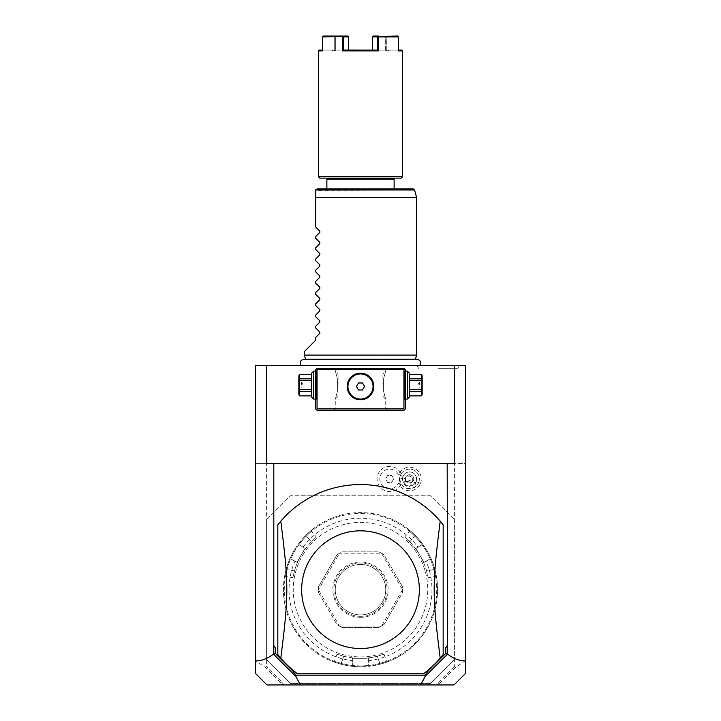<?xml version="1.0" encoding="UTF-8"?>
<svg xmlns="http://www.w3.org/2000/svg" width="721" height="721" viewBox="0 0 721 721"><rect width="100%" height="100%" fill="white"/><g stroke="black" fill="none" stroke-linecap="round" stroke-linejoin="round"><path stroke-width="0.54" stroke-dasharray="3.6 2.7" d="M465.595 365.475L255.405 365.475L255.405 463.558L465.595 463.558L465.595 365.475M360.5 365.475L301.261 365.475L360.5 365.475M438.161 365.475L459.394 365.475L438.161 365.475M465.595 673.351L465.595 660.454L455.492 667.646L454.383 666.817L454.383 659.724L430.563 683.553L290.437 683.553L266.617 659.724L266.617 463.558L255.405 463.558L255.405 660.454L265.508 667.646L266.617 666.817L266.617 519.607L290.437 495.787L430.563 495.787L454.383 519.607L430.563 495.787L290.437 495.787L266.617 519.607M454.383 519.607L454.383 659.724L454.383 463.558L465.595 463.558L465.595 660.454M454.383 463.558L266.617 463.558M255.405 673.351L255.405 660.454M420.478 483.349A11.779 11.779 0 0 0 413.818 468.001A11.779 11.779 0 0 0 398.524 474.806A9.806 9.806 0 0 0 383.554 471.282A9.806 9.806 0 0 0 383.554 486.666A9.806 9.806 0 0 0 398.524 483.133A11.779 11.779 0 0 0 420.478 483.349L416.044 481.574A7.003 7.003 0 0 1 406.932 485.476A7.003 7.003 0 0 1 403.039 476.365L400.002 475.148A10.274 10.274 0 0 1 400.903 473.409L398.524 474.806M266.617 659.724L290.437 683.553L430.563 683.553L454.383 659.724M360.5 656.93A67.26 67.26 0 0 0 427.76 589.67A67.26 67.26 0 0 0 360.5 522.41A67.26 67.26 0 0 0 293.24 589.67A67.26 67.26 0 0 0 360.5 656.93A67.26 67.26 0 0 0 427.76 589.67A67.26 67.26 0 0 0 360.5 522.41A67.26 67.26 0 0 0 293.24 589.67A67.26 67.26 0 0 0 360.5 656.93M360.5 665.898A76.228 76.228 0 0 1 284.272 589.67A76.228 76.228 0 0 1 360.5 513.442A76.228 76.228 0 0 1 436.728 589.67A76.228 76.228 0 0 1 360.5 665.898M360.5 666.736A77.066 77.066 0 0 1 283.434 589.67A77.066 77.066 0 0 1 360.5 512.604L360.5 512.604A77.066 77.066 0 0 1 437.566 589.67A77.066 77.066 0 0 1 360.5 666.736A77.066 77.066 0 0 0 380.093 664.203L379.877 663.392A76.228 76.228 0 0 1 341.123 663.392C332.471 660.76 332.471 660.76 341.123 663.392C332.471 660.76 332.471 660.76 341.123 663.392L343.728 656.245C335.049 653.659 335.049 653.659 343.728 656.245C335.049 653.659 335.049 653.659 343.728 656.245A68.657 68.657 0 0 0 360.5 658.327L368.629 658.327L368.629 665.366L369.567 666.195L368.629 665.366L368.629 658.327L352.371 658.327L352.371 665.366L351.433 666.195A77.066 77.066 0 0 1 289.689 559.253L290.878 558.856L294.952 561.208A71.46 71.46 0 0 0 352.371 660.67L352.371 665.366L351.433 666.195A77.066 77.066 0 0 1 340.907 664.203A77.066 77.066 0 0 0 360.5 666.736M290.761 558.901L296.98 562.38L305.1 548.302L299.008 544.779L298.755 543.553A77.066 77.066 0 0 1 305.749 535.433C313.275 528.466 313.275 528.466 305.749 535.433C313.275 528.466 313.275 528.466 305.749 535.433A77.066 77.066 0 0 0 286.156 569.365A77.066 77.066 0 0 1 289.689 559.253L290.761 558.901A76.228 76.228 0 0 0 286.967 569.59C284.912 578.395 284.912 578.395 286.967 569.59C284.912 578.395 284.912 578.395 286.967 569.59L286.156 569.365C283.885 579.369 283.885 579.369 286.156 569.365C283.885 579.369 283.885 579.369 286.156 569.365L286.967 569.59A76.228 76.228 0 0 1 306.344 536.027C312.941 529.845 312.941 529.845 306.344 536.027C312.941 529.845 312.941 529.845 306.344 536.027L311.229 541.85C317.808 535.631 317.808 535.631 311.229 541.85C317.808 535.631 317.808 535.631 311.229 541.85A68.657 68.657 0 0 0 301.036 555.341L296.98 562.38L294.952 561.208M298.981 544.652A76.228 76.228 0 0 1 306.344 536.027L311.229 541.85A68.657 68.657 0 0 0 294.456 570.906C292.356 579.711 292.356 579.711 294.456 570.906C292.356 579.711 292.356 579.711 294.456 570.906A68.657 68.657 0 0 1 301.036 555.341L305.1 548.302L299.008 544.779L298.755 543.553A77.066 77.066 0 0 1 422.245 543.553L421.992 544.779L422.245 543.553A77.066 77.066 0 0 0 415.251 535.433C407.725 528.466 407.725 528.466 415.251 535.433C407.725 528.466 407.725 528.466 415.251 535.433L414.656 536.027C408.059 529.845 408.059 529.845 414.656 536.027C408.059 529.845 408.059 529.845 414.656 536.027A76.228 76.228 0 0 1 422.019 544.652M352.281 665.447A76.228 76.228 0 0 1 341.123 663.392L340.907 664.203C331.11 661.166 331.11 661.166 340.907 664.203C331.11 661.166 331.11 661.166 340.907 664.203L343.728 656.245A68.657 68.657 0 0 0 377.272 656.245A68.657 68.657 0 0 1 360.5 658.327L352.371 658.327L352.371 660.67M368.719 665.447A76.228 76.228 0 0 0 379.877 663.392L377.272 656.245C385.951 653.659 385.951 653.659 377.272 656.245C385.951 653.659 385.951 653.659 377.272 656.245L379.877 663.392C388.529 660.76 388.529 660.76 379.877 663.392C388.529 660.76 388.529 660.76 379.877 663.392L380.093 664.203C389.89 661.166 389.89 661.166 380.093 664.203C389.89 661.166 389.89 661.166 380.093 664.203A77.066 77.066 0 0 1 369.567 666.195A77.066 77.066 0 0 0 431.311 559.253A77.066 77.066 0 0 1 434.844 569.365A77.066 77.066 0 0 0 415.251 535.433L414.656 536.027A76.228 76.228 0 0 1 434.033 569.59C436.088 578.395 436.088 578.395 434.033 569.59C436.088 578.395 436.088 578.395 434.033 569.59L426.544 570.906C428.644 579.711 428.644 579.711 426.544 570.906C428.644 579.711 428.644 579.711 426.544 570.906A68.657 68.657 0 0 0 419.964 555.341L415.9 548.302L421.992 544.779L415.9 548.302L424.02 562.38L430.122 558.856L431.311 559.253L430.122 558.856L426.048 561.208A71.46 71.46 0 0 1 368.629 660.67M430.239 558.901A76.228 76.228 0 0 1 434.033 569.59L434.844 569.365C437.115 579.369 437.115 579.369 434.844 569.365C437.115 579.369 437.115 579.369 434.844 569.365L426.544 570.906A68.657 68.657 0 0 0 409.771 541.85C403.192 535.631 403.192 535.631 409.771 541.85C403.192 535.631 403.192 535.631 409.771 541.85A68.657 68.657 0 0 1 419.964 555.341L424.02 562.38L426.048 561.208M303.081 547.131A71.46 71.46 0 0 1 417.919 547.131M381.472 626.098L339.528 626.098L342.178 627.504L378.822 627.504L342.178 627.504A42.034 42.034 0 0 1 336.896 624.449L339.438 626.044L318.466 589.724L318.574 592.716A42.034 42.034 0 0 1 318.574 586.624L336.896 554.882A42.034 42.034 0 0 1 342.178 551.835L378.822 551.835A42.034 42.034 0 0 1 384.104 554.882L402.426 586.624A42.034 42.034 0 0 1 402.426 592.716L384.104 624.449A42.034 42.034 0 0 1 378.822 627.504L381.472 626.098A42.034 42.034 0 0 0 381.562 626.044L384.104 624.449L402.426 592.716L402.534 589.724A42.034 42.034 0 0 0 402.534 589.616L402.426 586.624L384.104 554.882L381.562 553.286A42.034 42.034 0 0 0 381.472 553.232L378.822 551.835L342.178 551.835L339.528 553.232L381.472 553.232M336.896 554.882L318.574 586.624L318.466 589.616L339.438 553.286L336.896 554.882M318.574 592.716L336.896 624.449L318.574 592.716M305.749 535.433L306.344 536.027L305.749 535.433M381.562 553.286L402.534 589.616M402.534 589.724L381.562 626.044M360.5 616.293A26.623 26.623 0 0 0 387.123 589.67A26.623 26.623 0 0 0 360.5 563.047A26.623 26.623 0 0 0 333.877 589.67A26.623 26.623 0 0 0 360.5 616.293M360.5 564.444A25.226 25.226 0 0 0 335.274 589.67A25.226 25.226 0 0 0 360.5 614.887A25.226 25.226 0 0 0 385.726 589.67A25.226 25.226 0 0 0 360.5 564.444A25.226 25.226 0 0 1 385.726 589.67A25.226 25.226 0 0 1 360.5 614.887A25.226 25.226 0 0 1 335.274 589.67A25.226 25.226 0 0 1 360.5 564.444M360.5 617.32A27.65 27.65 0 0 1 332.85 589.67A27.65 27.65 0 0 1 360.5 562.019A27.65 27.65 0 0 1 388.15 589.67A27.65 27.65 0 0 1 360.5 617.32M454.383 666.817L439.314 681.886L437.088 684.95L283.912 684.95L281.686 681.886L266.617 666.817M281.686 681.886L283.119 683.859L282.524 684.653L265.508 667.646M282.524 684.653L283.912 684.95L283.119 683.859M267.004 684.95L282.722 684.95M454.329 365.475L454.329 463.558L266.671 463.558L266.671 365.475M403.94 368.278L317.06 368.278L315.663 369.675L315.663 408.915L317.06 410.312L403.94 410.312L405.337 408.915L405.337 369.675L403.94 368.278M455.492 667.646L438.476 684.653L437.881 683.859L437.088 684.95L438.476 684.653M453.996 684.95L438.278 684.95M277.828 654.551A105.095 105.095 0 0 0 297.449 673.738L423.551 673.738A105.095 105.095 0 0 0 443.172 654.551L443.172 524.789A105.095 105.095 0 0 0 277.828 524.789L277.828 654.551M439.314 681.886L437.881 683.859M360.5 368.278L333.877 368.278L360.5 368.278M405.337 385.095C405.337 404.075 405.337 404.075 405.337 385.095C405.337 366.115 405.337 366.115 405.337 385.095M405.337 399.101L404.634 399.101L404.634 371.081L404.634 399.101L405.337 399.804L405.337 387.357M405.337 386.6L405.337 385.852M405.337 384.338L405.337 383.581M405.337 382.824L405.337 370.378L404.634 371.081L405.337 371.081M360.5 410.312L387.123 410.312L360.5 410.312M315.663 385.852L315.663 386.6M315.663 387.357L315.663 399.804L316.366 399.101L316.366 371.081L316.366 399.101L315.663 399.101M315.663 385.095C315.663 404.075 315.663 404.075 315.663 385.095C315.663 366.115 315.663 366.115 315.663 385.095M315.663 371.081L316.366 371.081L315.663 370.378L315.663 382.824M315.663 383.581L315.663 384.338M358.598 373.316L357.967 373.424M357.337 373.559L356.706 373.73M356.084 373.938L355.471 374.172M353.66 375.073L353.083 375.434M351.974 376.272L351.442 376.732M350.018 378.291L349.604 378.849M348.549 380.625L348.27 381.238M347.81 382.472L347.486 383.707M347.468 383.77L347.369 384.329M347.279 384.951L347.225 385.564M347.189 386.186L347.189 386.798M347.225 387.42L347.279 388.033M347.369 388.655L347.468 389.205M347.486 389.277L347.81 390.512M348.27 391.746L348.549 392.359M349.604 394.135L350.018 394.693M351.442 396.253L351.974 396.712M353.083 397.55L353.66 397.911M354.254 398.244L354.858 398.551M355.471 398.821L356.084 399.046M356.706 399.254L357.337 399.425M357.967 399.56L358.598 399.668M362.402 399.668L363.033 399.56M363.663 399.425L364.294 399.254M364.916 399.046L365.529 398.821M367.34 397.911L367.917 397.55M369.026 396.712L369.558 396.253M370.982 394.693L371.396 394.135M372.451 392.359L372.73 391.746M373.19 390.512L373.514 389.277M373.532 389.214L373.631 388.655M373.721 388.033L373.775 387.42M373.811 386.798L373.811 386.186M373.775 385.564L373.721 384.951M373.631 384.329L373.532 383.779M373.514 383.707L373.19 382.472M372.73 381.238L372.451 380.625M371.396 378.849L370.982 378.291M369.558 376.732L369.026 376.272M367.917 375.434L367.34 375.073M366.746 374.74L366.142 374.433M365.529 374.172L364.916 373.938M364.294 373.73L363.663 373.559M363.033 373.424L362.402 373.316M360.5 369.675L385.726 369.675L360.5 369.675M360.5 373.181C377.696 372.541 377.696 400.443 360.5 399.804C343.304 400.443 343.304 372.541 360.5 373.181A13.311 13.311 0 0 0 347.189 386.492A13.311 13.311 0 0 0 360.5 399.804A13.311 13.311 0 0 0 373.811 386.492A13.311 13.311 0 0 0 360.5 373.181M360.5 408.915L385.726 408.915L360.5 408.915M383.617 378.75L383.617 391.44C386.339 401.804 386.339 401.804 383.617 391.44C386.339 401.804 386.339 401.804 383.617 391.44L383.617 378.75C386.339 368.377 386.339 368.377 383.617 378.75C386.339 368.377 386.339 368.377 383.617 378.75L383.617 385.095L383.617 378.75M337.383 378.75L337.383 391.44C334.661 401.804 334.661 401.804 337.383 391.44C334.661 401.804 334.661 401.804 337.383 391.44L337.383 378.75C334.661 368.377 334.661 368.377 337.383 378.75C334.661 368.377 334.661 368.377 337.383 378.75L337.383 385.095L337.383 378.75M358.481 389.998L362.519 389.998L364.547 386.492L362.519 382.986L358.481 382.986L356.453 386.492L358.481 389.998M338.077 385.095L338.077 373.884L338.077 385.095M337.383 385.095L337.383 391.44L337.383 385.095M382.923 385.095L382.923 373.884L382.923 385.095M383.617 391.44L383.617 385.095L383.617 391.44M313.698 399.101L313.698 371.081M311.454 396.865L311.454 373.325M311.454 391.341L311.454 374.352L311.454 395.883L311.454 391.341L299.657 391.341L299.657 395.883M311.454 374.352L299.657 374.352L299.657 380.598L311.454 380.598M311.454 389.583L299.657 389.583L299.657 380.598M311.454 378.84L299.657 378.84M311.454 395.829L299.657 395.829M299.657 389.583L299.657 391.341M298.845 375.704L298.845 394.477M298.845 385.095L298.845 382.292L298.845 385.095M301.648 385.095L301.648 382.292L301.648 385.095M407.302 371.081L407.302 399.101M409.546 373.325L409.546 396.865M409.546 389.583L409.546 374.352L409.546 395.883L409.546 391.341L421.343 391.341L421.343 389.583L409.546 389.583L409.546 391.341M409.546 374.352L421.343 374.298M409.546 378.84L421.343 378.84L421.343 374.352M409.546 380.598L421.343 380.598L421.343 378.84M421.343 380.598L421.343 389.583M409.546 395.829L421.343 395.829L421.343 391.341M422.155 394.477L422.155 375.704M422.155 385.095L422.155 382.292L422.155 385.095M419.352 385.095L419.352 382.292L419.352 385.095M398.524 483.133L400.903 484.53A10.274 10.274 0 0 1 400.002 475.148M416.044 481.574A7.003 7.003 0 0 0 412.151 472.471A7.003 7.003 0 0 0 403.039 476.365A7.003 7.003 0 0 1 412.151 472.471A7.003 7.003 0 0 1 416.044 481.574A7.003 7.003 0 0 1 406.932 485.476A7.003 7.003 0 0 1 403.039 476.365M400.885 484.575A12.554 12.554 0 0 1 381.769 488.748A12.554 12.554 0 0 1 381.769 469.191A12.554 12.554 0 0 1 400.885 473.373M400.903 484.53A12.554 12.554 0 0 1 381.788 488.766A12.554 12.554 0 0 1 381.788 469.182A12.554 12.554 0 0 1 400.903 473.409M393.693 478.969L391.665 482.475L387.619 482.475L385.6 478.969L387.619 475.472L391.665 475.472L393.693 478.969L391.665 482.475L387.619 482.475L385.6 478.969L387.619 475.472L391.665 475.472L393.693 478.969M415.395 482.827L416.206 486.17A9.806 9.806 0 0 0 418.649 482.619A9.806 9.806 0 0 1 405.896 488.081A9.806 9.806 0 0 1 400.434 475.328A9.806 9.806 0 0 0 399.749 479.582L402.651 477.717A7.003 7.003 0 0 1 412.151 472.471A7.003 7.003 0 0 1 415.395 482.827L402.651 477.717M418.649 482.619A9.806 9.806 0 0 0 413.187 469.867A9.806 9.806 0 0 0 400.434 475.328A9.806 9.806 0 0 1 413.187 469.867A9.806 9.806 0 0 1 418.649 482.619M416.206 486.17C407.996 490.767 402.516 488.577 399.749 479.582M406.626 486.251A3.506 2.478 -158.2 0 1 404.292 482.646A3.506 2.478 -158.2 0 1 408.465 481.655A3.506 2.478 -158.2 0 1 410.799 485.251A3.506 2.478 -158.2 0 1 406.626 486.251M405.517 480.177A4.2 4.2 0 0 1 411.105 475.067A4.2 4.2 0 0 1 413.448 480.537A4.2 4.2 0 0 0 411.105 475.067A4.2 4.2 0 0 0 405.644 477.41A4.2 4.2 0 0 0 407.978 482.872A4.2 4.2 0 0 0 413.448 480.537A4.2 4.2 0 0 1 411.628 482.619L407.978 482.872L405.517 480.177L405.842 478.798L408.708 475.797A3.506 2.478 -158.2 0 1 410.682 476.13A3.506 2.478 21.8 0 1 412.34 477.257L412.34 481.403L410.799 485.251M411.628 482.619L412.34 481.403M408.708 475.797L412.34 477.257M360.5 359.716L415.314 359.716L360.5 359.716M416.549 355.102L304.451 355.102M416.549 197.329L315.663 197.329L315.663 227.034L319.836 231.207L319.836 232.396L315.663 236.569L315.663 238.236L319.836 242.418L319.836 243.599L315.663 247.781L315.663 249.448L319.836 253.621L319.836 254.81L315.663 258.983L315.663 260.66L319.836 264.832L319.836 266.022L315.663 270.195L315.663 271.871L319.836 276.044L319.836 277.234L315.663 281.406L315.663 283.083L319.836 287.255L319.836 288.445L315.663 292.618L315.663 294.285L319.836 298.467L319.836 299.648L315.663 303.82L315.663 305.497L319.836 309.67L319.836 310.859L315.663 315.032L315.663 316.708L319.836 320.881L319.836 322.071L315.663 326.243L315.663 327.92L319.836 332.093L319.836 333.282L315.663 337.455L315.663 340.249L304.451 351.46M413.223 188.92L317.06 188.92L315.663 190.326L414.575 189.956M360.5 188.92L394.126 188.92L360.5 188.92M326.874 179.114L394.126 179.114M319.863 178.132L401.137 178.132M360.5 178.132L327.848 178.132L360.5 178.132M318.466 176.735L402.534 176.735M318.466 50.903L322.611 50.903L322.611 36.888L342.295 36.888L342.295 50.903L378.705 50.903L378.705 36.888L398.389 36.888L397.983 50.064L398.389 50.903L402.534 50.903M378.705 36.888L377.579 36.888L377.588 50.055L378.705 50.903M375.461 50.064L343.412 50.064L343.421 36.888L342.295 36.888M342.295 50.903L343.412 50.055L348.531 50.064L345.539 50.064M398.389 50.064L398.389 36.888M397.631 36.05L386.402 36.05L386.753 36.888L386.402 36.05L373.226 36.05L397.631 36.05L373.226 36.05L372.469 36.888L377.579 36.888M398.181 36.465L397.983 50.064L401.696 50.064M372.469 50.064L348.531 50.064L372.469 50.064L372.856 50.903L372.856 50.064L385.654 50.064L385.654 36.888L372.856 36.888L372.856 50.064L372.856 36.888L386.204 36.483L385.654 36.888L385.654 50.064L388.52 50.064L348.144 50.064L372.856 50.064L372.856 50.903L348.144 50.903L348.531 50.073L348.144 50.903L348.144 50.064L335.346 50.064L348.144 50.064L348.144 36.888L335.346 36.888L335.346 50.064L332.48 50.064L335.346 50.064L335.346 36.888L348.333 36.483L348.144 50.903L372.856 50.903L372.469 50.073M323.017 36.888L323.017 50.064L323.017 36.888L334.247 36.888L323.017 36.888M322.611 50.903L323.017 50.064L322.611 50.903M319.304 50.064L322.611 50.064M343.421 36.888L348.531 36.888L347.774 36.05L334.598 36.05L347.774 36.05L342.854 36.465M342.655 36.05L323.368 36.05M386.753 36.888L397.983 36.888L386.753 36.888L386.762 50.064L397.983 50.064L386.762 50.064L386.753 36.888M385.654 50.903L386.753 50.073L385.654 50.903L385.654 50.064L385.654 50.903L388.52 50.903L385.654 50.903M334.796 36.483L334.598 36.05L334.247 36.888L334.238 50.064L323.017 50.064L334.238 50.064L334.247 36.888L335.346 36.888L334.796 36.483M335.346 50.903L334.247 50.073L335.346 50.903L335.346 50.064L335.346 50.903L332.48 50.903L335.346 50.903M438.161 368.278L457.781 368.278L438.161 368.278M294.456 570.906L286.967 569.59L294.456 570.906M409.771 541.85L414.656 536.027L409.771 541.85M333.345 661.788L334.427 661.292L337.013 654.19M436.538 577.124L435.565 576.43L428.112 577.746M409.384 530.088L409.492 531.278L404.634 537.073M311.616 530.088L311.508 531.278L316.366 537.073M284.462 577.124L285.435 576.43L292.888 577.746M383.987 654.19L386.573 661.292L387.655 661.788M387.123 368.278L385.726 369.675L385.726 371.081L382.923 373.884M387.123 410.312L385.726 408.915L385.726 399.101L382.923 396.298M338.077 396.298L335.274 399.101L335.274 408.915L333.877 410.312M333.877 368.278L335.274 369.675L335.274 371.081L338.077 373.884M298.845 387.898L301.648 387.898L303.334 385.095L301.648 382.292L298.845 382.292M422.155 387.898L419.352 387.898L417.666 385.095L419.352 382.292L422.155 382.292M405.842 478.798L404.292 482.646M415.44 359.256L415.314 359.716L417.099 359.256L303.901 359.256L305.686 359.716L305.56 359.256M388.52 50.064L388.52 50.903L389.367 50.064M331.633 50.064L332.48 50.903L332.48 50.064M416.927 365.475L418.55 368.278M459.394 365.475L457.781 368.278"/><path stroke-width="1.08" d="M255.405 365.475L465.595 365.475L465.595 673.351L453.996 684.95L300.396 684.95L295.79 676.388L273.448 654.091C267.536 658.67 261.525 660.95 255.405 660.95L255.405 365.475M255.405 660.95L255.405 673.351L267.004 684.95L300.396 684.95M266.671 365.475L266.671 463.558L273.809 463.558L273.809 645.719L275.206 647.575L273.448 645.719L273.448 654.091M275.206 647.575L275.206 653.352L273.583 654.181M273.809 463.558L454.329 463.558L454.329 365.475M447.191 463.558L447.552 654.091C453.464 658.67 459.475 660.95 465.595 660.95M447.552 654.091L425.21 676.388L420.604 684.95M275.206 653.352L292.744 670.89L295.943 675.144L425.057 675.144L428.256 670.89L445.794 653.352L445.794 647.575L447.552 645.719M445.794 653.352L447.417 654.181M445.794 647.575L447.191 645.719M425.21 676.388L425.057 675.144M292.744 670.89L295.943 675.144M296.295 675.865L295.79 676.388M428.256 670.89L424.705 675.865M440.207 658.156C432.185 594.311 432.185 585.019 440.207 521.175L443.172 524.789L443.172 654.551L440.207 658.156A105.095 105.095 0 0 1 423.551 673.738L297.449 673.738A105.095 105.095 0 0 1 280.793 658.156L277.828 654.551L277.828 524.789L280.793 521.175C288.815 585.019 288.815 594.311 280.793 658.156M440.207 521.175A105.095 105.095 0 0 0 280.793 521.175M360.5 530.818A58.852 58.852 0 0 1 419.352 589.67A58.852 58.852 0 0 1 360.5 648.521A58.852 58.852 0 0 1 301.648 589.67A58.852 58.852 0 0 1 360.5 530.818M404.634 368.981L403.94 368.278L317.06 368.278L315.663 369.675L315.663 408.915L317.06 410.312L403.94 410.312L405.337 408.915L405.337 369.675L404.634 368.981L403.94 369.675L317.06 369.675L316.366 368.981M405.337 387.357L405.337 386.6M405.337 385.852L405.337 384.338M405.337 383.581L405.337 382.824M315.663 384.338L315.663 385.852M315.663 386.6L315.663 387.357M315.663 382.824L315.663 383.581M317.06 369.675L317.06 408.915L403.94 408.915L404.634 409.609M403.94 408.915L403.94 369.675M362.402 373.316L360.5 373.181A13.311 13.311 0 0 1 373.811 386.492A13.311 13.311 0 0 1 360.5 399.804A13.311 13.311 0 0 1 347.189 386.492A13.311 13.311 0 0 1 360.5 373.181L358.598 373.316M317.06 408.915L316.366 409.609M357.967 373.424L357.337 373.559M356.706 373.73L356.084 373.938M355.471 374.172L354.858 374.433M354.633 374.541L353.66 375.073M353.083 375.434L351.974 376.272M351.442 376.732L350.018 378.291M349.604 378.849L348.549 380.625M348.27 381.238L347.81 382.472M347.369 384.329L347.279 384.951M347.225 385.564L347.189 386.186M347.189 386.798L347.225 387.42M347.279 388.033L347.369 388.655M347.81 390.512L348.27 391.746M348.549 392.359L349.604 394.135M350.018 394.693L351.442 396.253M351.974 396.712L353.083 397.55M353.66 397.911L354.254 398.244M354.858 398.551L355.471 398.821M356.084 399.046L356.706 399.254M357.337 399.425L357.967 399.56M358.598 399.668L362.402 399.668M363.033 399.56L363.663 399.425M364.294 399.254L364.916 399.046M365.529 398.821L366.142 398.551M366.367 398.443L367.34 397.911M367.917 397.55L369.026 396.712M369.558 396.253L370.982 394.693M371.396 394.135L372.451 392.359M372.73 391.746L373.19 390.512M373.631 388.655L373.721 388.033M373.775 387.42L373.811 386.798M373.811 386.186L373.775 385.564M373.721 384.951L373.631 384.329M373.19 382.472L372.73 381.238M372.451 380.625L371.396 378.849M370.982 378.291L369.558 376.732M369.026 376.272L367.917 375.434M367.34 375.073L366.746 374.74M366.142 374.433L365.529 374.172M364.916 373.938L364.294 373.73M363.663 373.559L363.033 373.424M360.5 399.046A12.554 12.554 0 0 0 373.054 386.492A12.554 12.554 0 0 0 360.5 373.938A12.554 12.554 0 0 1 373.054 386.492A12.554 12.554 0 0 1 360.5 399.046A12.554 12.554 0 0 1 347.946 386.492A12.554 12.554 0 0 1 360.5 373.938A12.554 12.554 0 0 0 347.946 386.492A12.554 12.554 0 0 0 360.5 399.046M356.453 386.492L358.481 389.998L362.519 389.998L364.547 386.492L362.519 382.986L358.481 382.986L356.453 386.492M313.698 371.081L313.698 399.101L311.454 396.865L311.454 373.325L313.698 371.081L316.366 371.081M311.454 374.352L299.657 374.298L298.845 375.704L298.845 394.477L299.657 395.883L311.454 395.829M311.454 378.84L299.657 378.84L299.657 374.352M311.454 380.598L299.657 380.598L299.657 378.84M311.454 389.583L299.657 389.583L299.657 380.598M311.454 391.341L299.657 391.341L299.657 389.583M299.657 391.341L299.657 395.829M407.302 385.095L407.302 371.081L409.546 373.325L409.546 396.865L407.302 399.101L407.302 385.095M409.546 380.598L421.343 380.598L421.343 395.883L409.546 395.883M409.546 389.583L421.343 389.583M409.546 378.84L421.343 378.84L421.343 380.598M409.546 374.352L421.343 374.352L421.343 378.84M421.343 395.883L422.155 394.477L422.155 375.704L421.343 374.352M409.546 395.829L421.343 395.829M409.546 391.341L421.343 391.341M305.686 359.716L304.451 355.102L416.549 355.102L415.314 359.716M304.451 355.102L304.451 351.46L315.663 340.249L315.663 337.455L319.836 333.282L319.836 332.093L315.663 327.92L315.663 326.243L319.836 322.071L319.836 320.881L315.663 316.708L315.663 315.032L319.836 310.859L319.836 309.67L315.663 305.497L315.663 303.82L319.836 299.648L319.836 298.467L315.663 294.285L315.663 292.618L319.836 288.445L319.836 287.255L315.663 283.083L315.663 281.406L319.836 277.234L319.836 276.044L315.663 271.871L315.663 270.195L319.836 266.022L319.836 264.832L315.663 260.66L315.663 258.983L319.836 254.81L319.836 253.621L315.663 249.448L315.663 247.781L319.836 243.599L319.836 242.418L315.663 238.236L315.663 236.569L319.836 232.396L319.836 231.207L315.663 227.034L315.663 190.326L315.663 197.329L416.549 197.329L416.549 355.102M315.708 189.956L317.06 188.92L413.223 188.92L414.575 189.956L315.708 189.956M394.126 188.92L394.126 179.114L326.874 179.114L326.874 188.92M345.539 50.064L343.412 50.055L342.295 50.903L378.705 50.903L378.705 36.888L398.389 36.888L398.389 50.903L402.534 50.903L402.534 176.735L401.137 178.132L319.863 178.132L318.466 176.735L318.466 50.903L319.304 50.064L322.611 50.064M402.534 176.735L318.466 176.735M318.466 50.903L322.611 50.903L322.611 36.888L342.854 36.465L343.421 36.888L343.412 50.055L377.588 50.064L377.579 36.888L378.705 36.888M378.705 50.903L377.588 50.055L375.461 50.064M342.295 36.888L342.295 50.903M397.631 36.05L378.146 36.465M402.534 50.903L401.696 50.064L398.389 50.064M378.345 36.05L373.226 36.05L372.469 36.888L372.469 50.055L372.469 36.888L377.579 36.888M343.421 36.888L348.531 36.888L348.531 50.055L348.531 36.888L347.774 36.05L323.368 36.05L322.611 36.888M322.819 36.465L323.368 36.05M316.366 399.101L313.698 399.101M311.454 374.298L299.657 374.298M299.657 395.883L311.454 395.883M404.634 371.081L407.302 371.081M404.634 399.101L407.302 399.101M409.546 374.298L421.343 374.298M419.739 365.475C421.551 362.257 420.676 360.185 417.099 359.256L303.901 359.256C300.324 360.185 299.449 362.257 301.261 365.475M414.575 189.956L416.549 197.329M393.152 178.132L394.126 179.114M327.848 178.132L326.874 179.114"/></g></svg>
